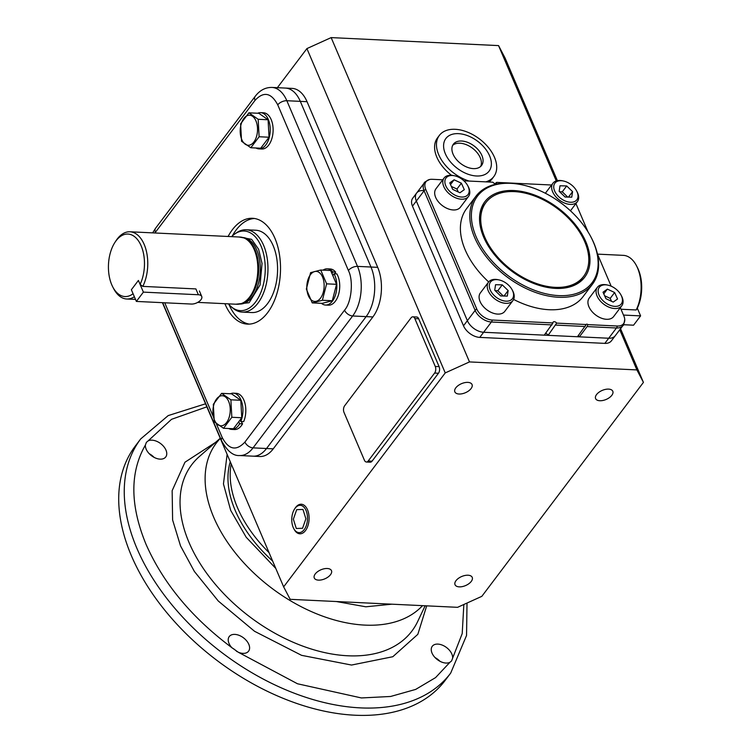 <?xml version="1.0" encoding="UTF-8"?>
<svg xmlns="http://www.w3.org/2000/svg" width="752" height="752" viewBox="0 0 752 752"><rect width="100%" height="100%" fill="white"/><g stroke="black" fill="none" stroke-linecap="round" stroke-linejoin="round"><path stroke-width="1.13" d="M145.39 445.071L146.377 442.364L148.088 440.926A12.126 7.586 -142.9 0 1 165.976 450.128A12.126 7.586 -142.9 0 1 165.741 456.962A12.126 7.586 -142.9 0 1 155.777 458.147A12.126 7.586 -142.9 0 1 146.161 449.179A12.126 7.586 -142.9 0 1 145.39 445.071C129.795 472.284 130.011 505.363 146.029 544.307C163.259 583.317 191.845 617.749 231.776 647.604A12.126 7.586 -142.9 0 1 229.003 643.402A12.126 7.586 -142.9 0 1 229.228 636.568A12.126 7.586 -142.9 0 1 239.202 635.393A12.126 7.586 -142.9 0 1 248.818 644.351A12.126 7.586 -142.9 0 1 248.583 651.185A12.126 7.586 -142.9 0 1 238.196 652.191L231.776 647.604M140.68 438.942A194.251 121.57 -142.9 0 0 136.939 548.424A194.251 121.57 -142.9 0 0 291.043 691.953A194.251 121.57 -142.9 0 0 450.692 673.087L445.156 680.419A194.251 121.57 -142.9 0 1 285.506 699.285A194.251 121.57 -142.9 0 1 131.403 555.756A194.251 121.57 -142.9 0 1 135.144 446.265L140.68 438.942L168.194 415.593L205.559 403.796M439.948 661.271A12.126 7.586 37.1 0 0 435.088 657.605M432.033 653.103A12.126 7.586 -142.9 0 1 432.268 646.269A12.126 7.586 -142.9 0 1 442.232 645.094A12.126 7.586 -142.9 0 1 451.858 654.052A12.126 7.586 -142.9 0 1 452.629 658.16L451.614 660.905L449.922 662.305A12.126 7.586 -142.9 0 1 432.033 653.103M154.066 457.348A12.126 7.586 37.1 0 0 149.216 453.682M236.927 651.589A12.126 7.586 37.1 0 0 232.048 647.904M230.272 461.728A111.841 69.992 37.1 0 0 235.282 510.617A111.841 69.992 37.1 0 0 272.628 561.039M269.047 552.635A111.841 69.992 -142.9 0 1 237.491 507.685A111.841 69.992 -142.9 0 1 231.212 463.928M623.521 324.714L633.569 325.193L640.601 315.887L637.311 308.17A31.293 17.992 -87.3 0 0 638.373 269.592A31.293 17.992 -87.3 0 0 637.358 267.43L636.465 265.71A33.643 19.345 92.7 0 1 637.555 268.032A33.643 19.345 92.7 0 1 636.192 309.965L637.311 308.17M640.601 315.887L623.483 315.069M597.492 254.129L623.342 255.36A33.643 19.345 92.7 0 1 636.465 265.71M636.192 309.965L621.002 309.241M455.806 387.835A9.344 4.926 -23.1 0 1 464.764 382.646A9.344 4.926 -23.1 0 1 472.04 384.535A9.344 4.926 -23.1 0 1 471.081 388.568A9.344 4.926 -23.1 0 1 462.123 393.757A9.344 4.926 -23.1 0 1 454.847 391.867A9.344 4.926 -23.1 0 1 455.806 387.835M596.562 394.565A9.344 4.926 -23.1 0 1 605.52 389.376A9.344 4.926 -23.1 0 1 612.795 391.266A9.344 4.926 -23.1 0 1 611.837 395.298A9.344 4.926 -23.1 0 1 602.878 400.478A9.344 4.926 -23.1 0 1 595.603 398.598A9.344 4.926 -23.1 0 1 596.562 394.565M455.994 580.676A9.344 4.926 -23.1 0 1 464.952 575.487A9.344 4.926 -23.1 0 1 472.228 577.376A9.344 4.926 -23.1 0 1 471.269 581.409A9.344 4.926 -23.1 0 1 462.311 586.598A9.344 4.926 -23.1 0 1 455.035 584.708A9.344 4.926 -23.1 0 1 455.994 580.676M315.238 573.955A9.344 4.926 -23.1 0 1 324.197 568.766A9.344 4.926 -23.1 0 1 331.472 570.646A9.344 4.926 -23.1 0 1 330.513 574.678A9.344 4.926 -23.1 0 1 321.555 579.867A9.344 4.926 -23.1 0 1 314.28 577.978A9.344 4.926 -23.1 0 1 315.238 573.955M412.472 206.151L416.345 201.028L467.377 320.672L463.505 325.795L412.472 206.151A14.128 8.845 37.1 0 1 412.745 198.19L416.617 193.067A14.128 8.845 37.1 0 0 416.345 201.028A14.128 8.845 -142.9 0 1 416.617 193.067A14.128 8.845 -142.9 0 1 423.188 190.538M463.505 325.795A14.128 8.845 37.1 0 0 479.767 337.394L483.639 332.262A14.128 8.845 -142.9 0 1 467.377 320.672A14.128 8.845 37.1 0 0 483.639 332.262L608.706 338.24A14.128 8.845 37.1 0 0 615.268 335.712A14.128 8.845 -142.9 0 1 608.706 338.24L604.834 343.373A14.128 8.845 37.1 0 0 611.395 340.844L623.023 325.456C623.333 326.067 623.916 324.103 624.752 319.562A13.498 8.451 37.1 0 0 623.878 316L620.334 307.69M620.55 328.727L643.43 382.383L636.897 369.918L469.492 361.919L331.153 37.6L498.557 45.599L505.1 58.064L557.382 180.64M636.897 369.918L619.761 329.761M556.283 180.922L498.557 45.599M479.767 337.394L604.834 343.373M469.492 361.919L445.24 372.907L283.645 586.861L290.178 599.325L457.583 607.325L481.835 596.336L643.43 382.383M154.893 232.979L255.041 100.345A7.059 4.418 -142.9 0 1 255.182 96.359C259.778 90.315 265.353 87.335 271.923 87.429L285.393 88.069A35.316 20.304 92.7 0 1 300.311 101.37A35.316 20.304 92.7 0 0 285.393 88.069L292.124 88.398A35.316 20.304 92.7 0 1 307.042 101.689L377.701 267.345L370.971 267.026L300.311 101.37L370.971 267.026A35.316 20.304 92.7 0 1 366.139 316.62L266.528 448.512A35.316 20.304 92.7 0 1 253.067 456.173L259.797 456.502A35.316 20.304 92.7 0 0 273.258 448.831L266.528 448.512L366.139 316.62L372.879 316.94L273.258 448.831M283.645 586.861L162.423 302.671M445.24 372.907L306.91 48.589L277.375 87.693M377.701 267.345A35.316 20.304 92.7 0 1 372.879 316.94M412.848 316.818L416.702 317.006A4.709 2.707 92.7 0 1 418.685 318.782L439.102 366.638A4.709 2.707 92.7 0 1 438.463 373.246L372.052 461.173A4.709 2.707 92.7 0 1 370.257 462.198L366.403 462.01A4.709 2.707 92.7 0 1 364.419 460.243L344.002 412.387A4.709 2.707 92.7 0 1 344.651 405.77L411.062 317.842A4.709 2.707 92.7 0 1 412.848 316.818A4.709 2.707 92.7 0 1 414.841 318.594L435.258 366.45A4.709 2.707 92.7 0 1 434.609 373.067L368.198 460.995A4.709 2.707 92.7 0 1 366.403 462.01M331.153 37.6L306.91 48.589M480.631 166.474A17.663 11.054 37.1 0 0 476.439 151.848A17.663 11.054 37.1 0 0 459.933 143.209A17.663 11.054 37.1 0 0 452.666 145.352M473.365 168.617A17.663 11.054 37.1 0 0 481.571 165.459A17.663 11.054 37.1 0 0 478.798 150.456A17.663 11.054 37.1 0 0 461.587 141.009A17.663 11.054 37.1 0 0 453.39 144.177A17.663 11.054 37.1 0 0 456.163 159.18A17.663 11.054 37.1 0 0 473.365 168.617M489.608 155.871A27.081 16.948 -142.9 0 1 476.505 175.987A27.081 16.948 -142.9 0 1 445.353 153.756A27.081 16.948 -142.9 0 1 458.447 133.649A27.081 16.948 -142.9 0 1 489.608 155.871M485.792 181.862A34.141 21.366 37.1 0 0 493.829 176.57A34.141 21.366 37.1 0 0 494.487 157.328A34.141 21.366 37.1 0 0 455.204 129.306A34.141 21.366 37.1 0 0 439.347 135.416A34.141 21.366 37.1 0 0 438.689 154.658A34.141 21.366 37.1 0 0 469.116 181.063M439.347 135.416L437.467 137.907A34.141 21.366 37.1 0 0 451.51 175.282M488.885 182.012A34.141 21.366 37.1 0 0 491.958 179.061L493.829 176.57M590.696 236.532A71.816 44.941 -142.9 0 1 558.708 295.611A71.816 44.941 -142.9 0 1 476.072 236.673A71.816 44.941 -142.9 0 1 510.815 183.338A71.816 44.941 -142.9 0 1 522.292 184.87A71.816 44.941 -142.9 0 1 590.696 236.532L591.063 237.218A72.991 45.684 -142.9 0 1 592.454 284.2L583.044 296.655A72.991 45.684 -142.9 0 1 549.139 309.721A72.991 45.684 -142.9 0 1 513.616 299.428M488.659 281.934A72.991 45.684 -142.9 0 1 466.56 208.671L475.96 196.216A72.991 45.684 -142.9 0 1 509.875 183.15A72.991 45.684 -142.9 0 1 521.54 184.701L522.292 184.87M592.454 284.2A72.991 45.684 -142.9 0 1 558.548 297.266A72.991 45.684 -142.9 0 1 487.437 258.237A72.991 45.684 -142.9 0 1 475.96 196.216M442.731 179.803L432.25 179.305A13.498 8.451 37.1 0 0 429.561 179.521A13.498 8.451 37.1 0 0 425.717 189.325L476.749 308.969A13.498 8.451 37.1 0 0 492.278 320.042L552.964 322.946A2.35 1.476 -142.9 0 1 553.152 322.11A2.35 1.476 -142.9 0 1 556.668 323.125L548.095 335.345L577.442 336.746L586.231 324.535A1.175 0.733 -142.9 0 1 587.857 324.61L617.354 326.02A13.498 8.451 37.1 0 0 624.752 319.562M483.621 237.03A62.576 39.16 -142.9 0 1 479.579 220.524A62.576 39.16 -142.9 0 1 523.044 191.713A62.576 39.16 -142.9 0 1 585.902 241.918A62.576 39.16 -142.9 0 1 568.08 287.377A62.576 39.16 -142.9 0 1 483.621 237.03M485.369 203.322A61.222 38.314 37.1 0 0 479.635 221.473M548.095 335.345A2.35 1.476 37.1 0 0 545.557 333.427M492.278 320.042A4.709 2.707 92.7 0 1 491.385 322.006L483.639 332.262L544.251 335.157L552.964 322.946M425.717 189.325A4.709 2.482 156.9 0 0 424.1 190.764L416.345 201.028L467.377 320.672L475.132 310.407A14.128 8.845 37.1 0 0 491.385 322.006L551.996 324.902M587.857 324.61L587.115 326.584L579.369 336.84L608.706 338.24L616.452 327.985A14.128 8.845 37.1 0 0 623.023 325.456M579.369 336.84A1.175 0.733 37.1 0 0 578.091 335.881M567.158 287.584A61.222 38.314 37.1 0 0 583.044 277.093M556.668 323.125L586.231 324.535M611.169 286.192L597.426 253.969M587.942 231.738L575.929 203.566M551.583 185.011L496.64 182.379A2.35 1.476 -142.9 0 1 496.452 183.215A2.35 1.476 -142.9 0 1 492.927 182.2L463.918 180.818M495.192 183.629L496.64 182.379M621.011 295.038L621.49 295.931A15.303 9.579 -142.9 0 1 622.073 297.153A15.303 9.579 -142.9 0 1 621.782 305.782A15.303 9.579 -142.9 0 1 609.205 307.267A15.303 9.579 -142.9 0 1 597.06 295.959A15.303 9.579 -142.9 0 1 597.351 287.33A15.303 9.579 -142.9 0 1 606.911 284.914L607.898 285.13A13.771 8.62 -142.9 0 1 621.011 295.038A13.771 8.62 -142.9 0 1 621.547 296.138A13.771 8.62 -142.9 0 1 614.882 306.374A13.771 8.62 -142.9 0 1 599.034 295.066A13.771 8.62 -142.9 0 1 607.898 285.13M597.351 287.33L589.22 298.102A15.303 9.579 37.1 0 0 588.919 306.731A15.303 9.579 37.1 0 0 601.064 318.04A15.303 9.579 37.1 0 0 613.641 316.554L621.782 305.782M613.209 302.088L605.943 298.694L603.019 292.208L607.362 289.116L614.628 292.509L617.552 298.995L613.209 302.088M611.526 301.298L610.201 298.375L614.628 292.509M603.771 293.882L607.362 289.116M610.201 298.375L604.617 295.762M512.168 289.84L512.638 290.723A15.303 9.579 -142.9 0 1 512.93 300.574A15.303 9.579 -142.9 0 1 505.823 303.319A15.303 9.579 -142.9 0 1 490.915 295.132A15.303 9.579 -142.9 0 1 488.509 282.132A15.303 9.579 -142.9 0 1 495.615 279.387A15.303 9.579 -142.9 0 1 498.059 279.716L499.046 279.923A13.771 8.62 -142.9 0 1 512.168 289.84A13.771 8.62 -142.9 0 1 506.03 301.167A13.771 8.62 -142.9 0 1 490.182 289.858A13.771 8.62 -142.9 0 1 496.846 279.631A13.771 8.62 -142.9 0 1 499.046 279.923M488.509 282.132L480.368 292.904A15.303 9.579 37.1 0 0 482.775 305.904A15.303 9.579 37.1 0 0 497.683 314.092A15.303 9.579 37.1 0 0 504.799 311.347L512.93 300.574M494.731 290.225L495.559 284.698L502.261 284.867L508.145 290.573L507.318 296.1L500.616 295.931L494.731 290.225M502.261 284.867L497.833 290.733L495.183 290.667M504.028 296.015L508.145 290.573M503.267 295.997L497.833 290.733M467.753 185.716L468.223 186.599A15.303 9.579 -142.9 0 1 468.816 187.831A15.303 9.579 -142.9 0 1 468.515 196.451A15.303 9.579 -142.9 0 1 455.938 197.945A15.303 9.579 -142.9 0 1 443.802 186.637A15.303 9.579 -142.9 0 1 444.094 178.008A15.303 9.579 -142.9 0 1 453.653 175.592L454.631 175.808A13.771 8.62 -142.9 0 1 467.753 185.716A13.771 8.62 -142.9 0 1 468.28 186.816A13.771 8.62 -142.9 0 1 461.615 197.043A13.771 8.62 -142.9 0 1 445.767 185.744A13.771 8.62 -142.9 0 1 454.631 175.808M444.094 178.008L435.963 188.78A15.303 9.579 37.1 0 0 435.662 197.4A15.303 9.579 37.1 0 0 447.807 208.708A15.303 9.579 37.1 0 0 460.384 207.223L468.515 196.451M454.105 179.794L461.371 183.187L464.294 189.664L459.951 192.756L452.676 189.372L449.762 182.886L454.105 179.794L450.514 184.55M458.259 191.976L456.943 189.043L461.371 183.187M456.943 189.043L451.36 186.44M576.605 190.914L577.075 191.807A15.303 9.579 -142.9 0 1 577.367 201.658A15.303 9.579 -142.9 0 1 570.26 204.394A15.303 9.579 -142.9 0 1 555.352 196.216A15.303 9.579 -142.9 0 1 552.946 183.206A15.303 9.579 -142.9 0 1 560.052 180.471A15.303 9.579 -142.9 0 1 562.496 180.8L563.483 181.006A13.771 8.62 -142.9 0 1 576.605 190.914A13.771 8.62 -142.9 0 1 570.467 202.25A13.771 8.62 -142.9 0 1 554.619 190.942A13.771 8.62 -142.9 0 1 561.283 180.715A13.771 8.62 -142.9 0 1 563.483 181.006M572.582 191.647L571.755 197.184L565.053 197.005L559.168 191.309L559.996 185.782L566.698 185.951L572.582 191.647L568.465 197.099M567.704 197.08L562.27 191.816L566.698 185.951M562.27 191.816L559.62 191.741M584.793 241.862A61.222 38.314 -142.9 0 1 583.618 276.369A61.222 38.314 -142.9 0 1 533.3 282.32A61.222 38.314 -142.9 0 1 484.73 237.087A61.222 38.314 -142.9 0 1 485.914 202.579A61.222 38.314 -142.9 0 1 536.223 196.629A61.222 38.314 -142.9 0 1 584.793 241.862M320.502 298.168A15.04 8.648 92.7 0 1 308.414 295.771A15.04 8.648 92.7 0 1 310.463 274.649A15.04 8.648 92.7 0 1 322.552 277.046A15.04 8.648 92.7 0 1 320.502 298.168M306.346 289.078L310.595 272.647L320.737 270.024L330.654 270.504L336.548 284.312L332.299 300.744L322.157 303.366L312.24 302.896L306.346 289.078M320.737 270.024L326.622 283.842L322.382 300.274L312.24 302.896M326.622 283.842L336.548 284.312M322.382 300.274L332.299 300.744M334.922 275.646A18.133 10.425 -87.3 0 0 333.973 273.747L336.868 273.878A18.133 10.425 -87.3 0 1 337.808 275.787A18.133 10.425 -87.3 0 1 338.362 295.16A18.133 10.425 -87.3 0 1 328.427 305.18L325.541 305.039A18.133 10.425 -87.3 0 0 335.477 295.019A18.133 10.425 -87.3 0 0 334.922 275.646M321.442 303.329A18.133 10.425 -87.3 0 0 325.541 305.039M333.973 273.747L332.863 275.683M334.931 273.794L335.646 272.102A18.133 10.425 -87.3 0 0 330.156 268.962L327.27 268.821A18.133 10.425 -87.3 0 0 323.031 270.137M332.017 273.709L332.76 271.961L335.646 272.102M332.76 271.961A18.133 10.425 -87.3 0 0 327.27 268.821M214.499 420.124A15.04 8.648 92.7 0 1 216.557 399.002A15.04 8.648 92.7 0 1 228.646 401.399A15.04 8.648 92.7 0 1 226.587 422.521A15.04 8.648 92.7 0 1 214.499 420.124M221.624 393.343L230.883 399.81L240.8 400.28L241.749 417.745L233.44 428.743L223.523 428.273L214.264 421.806L213.314 404.341L221.624 393.343L231.541 393.822L240.8 400.28M230.883 399.81L231.832 417.275L241.749 417.745M231.832 417.275L223.523 428.273M228.73 428.518A18.133 10.425 -87.3 0 0 231.625 429.392A18.133 10.425 -87.3 0 0 238.534 425.453A18.133 10.425 -87.3 0 0 239.691 423.705L242.576 423.837L241.223 421.505M231.625 429.392L234.511 429.533A18.133 10.425 -87.3 0 0 241.42 425.594A18.133 10.425 -87.3 0 0 242.576 423.837M239.691 423.705L238.628 421.872M239.822 420.302L240.781 421.487L243.667 421.628A18.133 10.425 -87.3 0 0 244.926 403.175A18.133 10.425 -87.3 0 0 236.241 393.315L233.355 393.174A18.133 10.425 -87.3 0 0 230.394 393.766M240.781 421.487A18.133 10.425 -87.3 0 0 242.041 403.034A18.133 10.425 -87.3 0 0 233.355 393.174M255.934 120.875A15.04 8.648 92.7 0 1 253.885 141.996A15.04 8.648 92.7 0 1 241.796 139.599A15.04 8.648 92.7 0 1 243.845 118.478A15.04 8.648 92.7 0 1 255.934 120.875M250.82 147.749L241.561 141.282L240.612 123.817L248.921 112.819L258.838 113.298L268.088 119.765L269.037 137.221L260.737 148.219L250.82 147.749L259.12 136.751L269.037 137.221M248.921 112.819L258.171 119.286L259.12 136.751M258.171 119.286L268.088 119.765M256.028 148.003A18.133 10.425 -87.3 0 0 258.923 148.868A18.133 10.425 -87.3 0 0 265.832 144.929A18.133 10.425 -87.3 0 0 269.865 125.02A18.133 10.425 -87.3 0 0 260.653 112.65A18.133 10.425 -87.3 0 0 257.682 113.242M258.923 148.868L261.809 149.009A18.133 10.425 -87.3 0 0 268.718 145.07A18.133 10.425 -87.3 0 0 272.75 125.161A18.133 10.425 -87.3 0 0 263.538 112.791L260.653 112.65M294.587 509.001L295.094 508.211A14.796 8.507 92.7 0 1 295.63 507.45A14.796 8.507 92.7 0 1 301.449 504.244A14.796 8.507 92.7 0 1 307.521 509.8A14.796 8.507 92.7 0 1 305.5 530.583A14.796 8.507 92.7 0 1 300.039 533.798A14.796 8.507 92.7 0 1 294.088 529.248L293.656 528.412A13.658 7.849 92.7 0 1 294.587 509.001A13.658 7.849 92.7 0 1 295.075 508.296A13.658 7.849 92.7 0 1 306.055 510.467A13.658 7.849 92.7 0 1 304.184 529.643A13.658 7.849 92.7 0 1 293.656 528.412M302.558 528.28L305.895 518.767L302.962 509.461L296.702 509.659L293.365 519.171L296.297 528.477L302.558 528.28M246.177 229.774L255.802 230.234A41.2 23.697 92.7 0 1 273.202 245.744A41.2 23.697 92.7 0 1 274.461 289.774A41.2 23.697 92.7 0 1 251.864 312.55L242.247 312.089A41.2 23.697 -87.3 0 0 264.845 289.313A41.2 23.697 -87.3 0 0 263.585 245.284A41.2 23.697 -87.3 0 0 246.177 229.774A41.2 23.697 -87.3 0 0 236.41 232.857L234.737 234.013A39.847 22.908 -87.3 0 0 231.635 236.645M224.876 303.686A52.978 30.465 -87.3 0 0 225.083 304.175A52.978 30.465 -87.3 0 0 247.455 324.121A52.978 30.465 -87.3 0 0 276.51 294.85A52.978 30.465 -87.3 0 0 274.894 238.234A52.978 30.465 -87.3 0 0 252.512 218.287A52.978 30.465 -87.3 0 0 228.091 236.476M249.382 324.112A52.978 30.465 92.7 0 1 229.012 304.551M271.923 87.429A35.316 20.304 92.7 0 1 286.841 100.721L357.501 266.377L370.971 267.026A35.316 20.304 92.7 0 1 366.139 316.62L352.669 315.972L253.057 447.863L266.528 448.512A35.316 20.304 92.7 0 1 253.067 456.173L239.597 455.533A35.316 20.304 92.7 0 0 253.057 447.863A7.059 4.418 37.1 0 1 244.926 442.063C236.316 451.266 228.749 449.771 222.225 437.561L216.332 423.743M232.283 236.015A52.978 30.465 92.7 0 1 254.43 218.484M141.16 245.829A31.293 17.992 -87.3 0 0 114.887 242.464A31.293 17.992 -87.3 0 0 111.747 284.773A31.293 17.992 -87.3 0 0 112.762 286.935A31.293 17.992 -87.3 0 0 133.066 293.712L131.374 289.736L138.406 280.44L140.098 284.406A31.293 17.992 -87.3 0 0 141.16 245.829M114.887 242.464L115.94 240.837A33.643 19.345 92.7 0 1 129.983 231.785A33.643 19.345 92.7 0 1 144.196 244.456A33.643 19.345 92.7 0 1 142.833 286.39L195.887 288.918L198.378 294.746A7.473 3.939 -23.1 0 1 201.733 296.467A7.473 3.939 -23.1 0 1 199.045 301.543A7.473 3.939 -23.1 0 1 191.346 304.052L136.366 301.43L131.374 289.736L138.406 280.44L143.388 292.124L198.378 294.746M134.364 296.749A33.643 19.345 92.7 0 1 126.768 299.005A33.643 19.345 92.7 0 1 113.655 288.655L112.762 286.935M129.983 231.785L240.048 237.049A33.643 19.345 92.7 0 1 243.657 237.82A33.643 19.345 92.7 0 1 254.261 249.711A33.643 19.345 92.7 0 1 240.499 303.836A33.643 19.345 92.7 0 1 236.833 304.259L197.71 302.389M228.42 303.864A39.847 22.908 -87.3 0 0 231.268 306.769A39.847 22.908 -87.3 0 0 259.44 295.621A39.847 22.908 -87.3 0 0 261.019 246.036A39.847 22.908 -87.3 0 0 234.737 234.013M240.499 303.836L241.561 303.535A33.295 19.148 -87.3 0 0 255.172 249.984A33.295 19.148 -87.3 0 0 244.682 238.215L243.657 237.82M231.268 306.769L232.81 308.085A41.2 23.697 -87.3 0 0 242.247 312.089M142.833 286.39L140.098 284.406M136.366 301.43L143.388 292.124M148.088 440.926L171.512 419.325L206.856 406.851M220.251 438.237L199.299 456.605A137.964 86.339 37.1 0 0 189.053 542.53A137.964 86.339 37.1 0 0 347.809 655.772A137.964 86.339 37.1 0 0 417.67 621.537L425.143 605.774M215.504 442.402L184.964 462.217L172.152 490.68L172.612 519.999L180.555 545.961L194.373 571.454L218.277 601.017L254.533 631.276L301.58 655.34L351.532 665.05L392.817 656.722L417.83 634.331L426.694 605.849M275.777 568.409L246.186 537.238L230.695 510.392L223.457 483.95L227.123 454.358M422.53 605.651A131.403 82.231 -142.9 0 1 364.899 625.109A131.403 82.231 -142.9 0 1 213.7 517.254A131.403 82.231 -142.9 0 1 220.317 438.407M463.843 604.495L462.207 633.588L452.629 658.16M449.922 662.305L435.568 677.608L415.668 689.415L390.608 696.474L361.421 697.95L297.482 683.765L238.196 652.191M391.971 604.185L365.839 606.798L336.351 601.534M255.041 100.345C263.651 91.142 271.218 92.646 277.742 104.848A7.059 3.722 -23.1 0 1 286.841 100.721L307.042 101.689M435.258 366.45L439.102 366.638M418.685 318.782L414.841 318.594M372.052 461.173L368.198 460.995M438.463 373.246L434.609 373.067M555.841 325.09L585.188 326.49M476.749 308.969A4.709 2.482 156.9 0 0 475.132 310.407L424.1 190.764A14.128 8.845 37.1 0 1 424.372 182.802C423.677 182.689 425.406 181.589 429.561 179.521M617.354 326.02A4.709 2.707 92.7 0 1 616.452 327.985L587.115 326.584M277.742 104.848L348.402 270.504A7.059 3.722 -23.1 0 1 357.501 266.377A35.316 20.304 92.7 0 1 352.669 315.972A7.059 4.418 37.1 0 1 344.548 310.172L244.926 442.063M162.667 302.689L221.502 440.616A7.059 3.722 -23.1 0 1 222.225 437.561M213.22 416.458L164.735 302.783M155.429 232.236A7.059 4.418 -142.9 0 1 155.561 228.251L152.647 232.866M348.402 270.504C353.656 280.646 351.532 302.464 344.548 310.172M242.821 237.529A33.295 19.148 92.7 0 1 256.789 250.059A33.295 19.148 92.7 0 1 257.823 285.563A33.295 19.148 92.7 0 1 239.644 304.043M235.799 304.212L249.138 302.718L260.07 284.989L262.044 263.463L258.603 249.241L251.629 239.324L239.004 236.993M450.692 673.087L466.55 635.459L467.02 603.048M416.617 193.067L424.372 182.802M577.367 201.658L570.458 210.804M552.946 183.206L545.36 193.255M582.509 277.836L583.618 276.369M484.805 204.046L485.914 202.579M155.561 228.251L255.182 96.359M221.502 440.616C227.142 451.04 233.176 456.022 239.597 455.533M135.51 299.418L126.768 299.005M201.733 296.467L199.374 290.93"/></g></svg>
